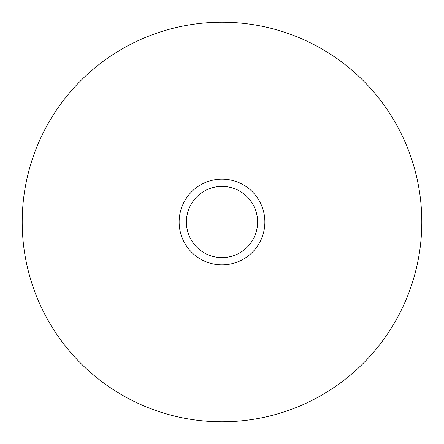 <?xml version="1.0" encoding="UTF-8"?>
<svg xmlns="http://www.w3.org/2000/svg" width="444" height="444" viewBox="0 0 444 444"><rect width="100%" height="100%" fill="white"/><g stroke="black" fill="none" stroke-linecap="round" stroke-linejoin="round"><path stroke-width="0.67" d="M421.8 222A199.8 199.8 0 0 0 222 22.2A199.8 199.8 0 0 0 22.2 222A199.8 199.8 0 0 0 222 421.8A199.8 199.8 0 0 0 421.8 222M264.868 222A42.868 42.868 0 0 0 222 179.132A42.868 42.868 0 0 0 179.132 222A42.868 42.868 0 0 0 222 264.868A42.868 42.868 0 0 0 264.868 222M257.603 222A35.603 35.603 0 0 1 222 257.603A35.603 35.603 0 0 1 186.397 222A35.603 35.603 0 0 1 222 186.397A35.603 35.603 0 0 1 257.603 222"/></g></svg>
